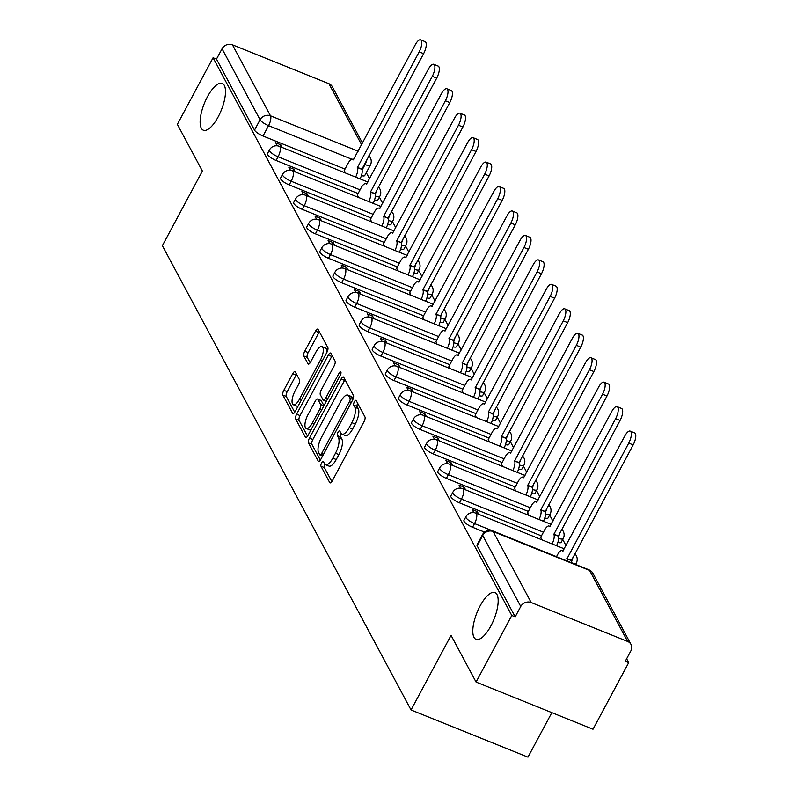 <?xml version="1.0" encoding="UTF-8"?>
<svg xmlns="http://www.w3.org/2000/svg" width="797" height="797" viewBox="0 0 797 797"><rect width="100%" height="100%" fill="white"/><g stroke="black" fill="none" stroke-linecap="round" stroke-linejoin="round"><path stroke-width="1.2" d="M321.619 462.848A2.71 0.976 -68 0 0 320.962 466.225L329.719 482.574A3.865 1.395 -68 0 0 330.038 482.872A3.865 1.395 -68 0 0 332.309 480.83L364.01 421.703A3.865 1.395 -68 0 0 364.946 416.881L356.189 400.532A2.71 0.976 -68 0 0 355.97 400.313A2.71 0.976 -68 0 0 354.376 401.758A2.71 0.976 -68 0 0 353.719 405.125L354.854 407.247A12.383 4.483 -68 0 1 351.856 422.679L349.216 427.61A12.383 4.483 -68 0 1 341.943 434.166A12.383 4.483 -68 0 1 340.947 433.189L339.811 431.077A2.71 0.976 -68 0 0 339.592 430.868A2.71 0.976 -68 0 0 337.998 432.303A2.71 0.976 -68 0 0 337.34 435.68L338.476 437.792A12.383 4.483 -68 0 1 335.477 453.224L332.837 458.155A12.383 4.483 -68 0 1 325.565 464.721A12.383 4.483 -68 0 1 324.558 463.744L323.433 461.622A2.71 0.976 -68 0 0 323.213 461.413A2.71 0.976 -68 0 0 321.619 462.848M324.977 464.322A2.71 0.976 -68 0 0 324.369 467.6L331.861 481.567M357.684 403.322A2.71 0.976 -68 0 0 357.136 406.5L358.261 408.622L354.854 407.247M341.355 433.767A2.71 0.976 -68 0 0 340.757 437.055L341.883 439.167L338.476 437.792M218.179 116.84A25.235 9.126 -68 0 0 222.253 83.406A25.235 9.126 -68 0 0 207.439 96.776A25.235 9.126 -68 0 0 203.365 130.21A25.235 9.126 -68 0 0 218.179 116.84M490.862 625.974A25.235 9.126 -68 0 0 494.927 592.54A25.235 9.126 -68 0 0 480.113 605.909A25.235 9.126 -68 0 0 476.048 639.343A25.235 9.126 -68 0 0 490.862 625.974M374.53 200.067A7.89 2.122 28.2 0 0 377.858 199.987L379.83 196.301A7.89 2.122 -151.8 0 1 375.307 196.002M387.631 224.515A7.89 2.122 28.2 0 0 390.958 224.435L392.931 220.759A7.89 2.122 -151.8 0 1 388.408 220.45M400.722 248.973A7.89 2.122 28.2 0 0 404.049 248.893L406.022 245.207A7.89 2.122 -151.8 0 1 401.499 244.908M413.822 273.431A7.89 2.122 28.2 0 0 417.15 273.341L419.122 269.665A7.89 2.122 -151.8 0 1 414.599 269.356M426.913 297.879A7.89 2.122 28.2 0 0 430.241 297.799L432.213 294.113A7.89 2.122 -151.8 0 1 427.69 293.814M440.014 322.337A7.89 2.122 28.2 0 0 443.341 322.247L445.314 318.571A7.89 2.122 -151.8 0 1 440.791 318.262M453.114 346.785A7.89 2.122 28.2 0 0 456.442 346.705L458.414 343.019A7.89 2.122 -151.8 0 1 453.892 342.72M466.205 371.243A7.89 2.122 28.2 0 0 469.533 371.153L471.505 367.477A7.89 2.122 -151.8 0 1 466.982 367.168M479.306 395.691A7.89 2.122 28.2 0 0 482.633 395.611L484.606 391.935A7.89 2.122 -151.8 0 1 480.083 391.626M492.397 420.149A7.89 2.122 28.2 0 0 495.724 420.069L497.697 416.383A7.89 2.122 -151.8 0 1 493.174 416.074M505.497 444.596A7.89 2.122 28.2 0 0 508.825 444.517L510.797 440.841A7.89 2.122 -151.8 0 1 506.274 440.532M518.598 469.054A7.89 2.122 28.2 0 0 521.925 468.975L523.898 465.289A7.89 2.122 -151.8 0 1 519.375 464.98M531.689 493.502A7.89 2.122 28.2 0 0 535.016 493.423L536.989 489.747A7.89 2.122 -151.8 0 1 532.466 489.438M544.789 517.96A7.89 2.122 28.2 0 0 548.117 517.881L550.089 514.195A7.89 2.122 -151.8 0 1 545.566 513.896M557.88 542.418A7.89 2.122 28.2 0 0 561.208 542.329L563.19 538.652A7.89 2.122 -151.8 0 1 558.657 538.344M295.288 371.94A3.865 1.395 -68 0 0 294.98 371.641A3.865 1.395 -68 0 0 292.708 373.693L283.812 390.281A3.865 1.395 -68 0 0 282.875 395.103L292.599 413.254A3.865 1.395 -68 0 0 292.907 413.563A3.865 1.395 -68 0 0 295.179 411.511L326.88 352.384A3.865 1.395 -68 0 0 327.816 347.562L318.093 329.41A3.865 1.395 -68 0 0 317.784 329.101A3.865 1.395 -68 0 0 315.512 331.153L304.763 351.188A3.865 1.395 -68 0 0 303.826 356.01L307.991 363.781A3.865 1.395 -68 0 0 308.309 364.09A3.865 1.395 -68 0 0 310.581 362.037L315.901 352.105A10.351 3.746 -68 0 1 321.978 346.615A10.351 3.746 -68 0 1 320.314 360.334L299.443 399.257A10.351 3.746 -68 0 1 293.366 404.746A10.351 3.746 -68 0 1 295.039 391.028L298.516 384.533A3.865 1.395 -68 0 0 299.453 379.711L295.288 371.94M531.161 602.532L627.637 641.455A7.89 7.034 151.8 0 1 631.005 644.424A7.89 7.034 151.8 0 1 630.865 650.9L625.306 661.271L628.713 662.646L593.008 729.235L476.078 682.073L451.052 635.358L411.043 709.978L162.369 245.675L202.388 171.056L177.362 124.342L213.078 57.753L511.784 615.473L515.191 616.848L520.75 606.477L482.723 535.464A7.89 2.122 -151.8 0 1 482.593 534.488L477.024 544.869A7.89 2.122 -151.8 0 0 477.154 545.845L482.723 535.464A7.89 7.034 151.8 0 1 493.124 531.529L531.161 602.532A7.89 7.034 151.8 0 0 520.75 606.477M476.078 682.073L511.784 615.473M309.435 438.131A3.865 1.395 -68 0 0 308.499 442.953L318.222 461.104A3.865 1.395 -68 0 0 318.541 461.413A3.865 1.395 -68 0 0 320.812 459.361L352.513 400.233A3.865 1.395 -68 0 0 353.45 395.412L343.726 377.26A3.865 1.395 -68 0 0 343.407 376.951A3.865 1.395 -68 0 0 341.136 379.003L309.435 438.131L312.842 439.506A3.865 1.395 -68 0 0 311.906 444.327L320.364 460.108M305.41 437.184L295.687 419.023A3.865 1.395 -68 0 1 296.623 414.201L328.324 355.083A3.865 1.395 -68 0 1 330.596 353.031A3.865 1.395 -68 0 1 330.914 353.33L335.069 361.101A3.865 1.395 -68 0 1 334.132 365.923L321.281 389.902A3.865 1.395 -68 0 0 320.344 394.724L323.104 399.885A3.865 1.395 -68 0 0 323.413 400.184A3.865 1.395 -68 0 0 325.684 398.141L339.074 373.175A2.71 0.976 -68 0 1 340.658 371.741A2.71 0.976 -68 0 1 340.229 375.327L307.991 435.441A3.865 1.395 -68 0 1 305.719 437.483A3.865 1.395 -68 0 1 305.41 437.184L306.158 437.483M344.991 169.094L263.01 136.018L268.569 125.647A7.89 2.122 -151.8 0 1 260.071 119.759L222.044 48.756A7.89 7.034 -28.2 0 1 232.455 44.811L328.932 83.725A7.89 7.034 -28.2 0 1 332.289 86.694L362.515 143.131M628.713 662.646L626.641 658.78M576.251 564.694L575.842 563.927M566.039 545.626L562.742 539.469M552.949 521.178L549.651 515.021M539.848 496.72L536.55 490.563M526.747 472.272L523.45 466.115M513.657 447.814L510.359 441.658M500.556 423.356L497.258 417.21M487.465 398.908L484.168 392.752M474.364 374.451L471.067 368.304M461.264 350.003L457.966 343.846M448.173 325.545L444.875 319.388M435.072 301.097L431.775 294.94M421.982 276.639L418.684 270.482M408.881 252.191L405.583 246.034M395.78 227.733L392.483 221.576M382.69 203.285L379.392 197.128M369.589 178.827L366.291 172.67M551.843 712.638L527.973 757.15L411.043 709.978M213.078 57.753L216.485 59.127L222.044 48.756M540.735 537.208L541.791 539.758M478.718 514.324L477.264 511.594L476.317 513.348M477.264 511.594L472.143 509.532L473.807 512.63M527.644 512.75L528.69 515.31M465.617 489.866L464.163 487.146L463.216 488.9M464.163 487.146L459.052 485.084L460.706 488.172M514.543 488.302L515.589 490.852M452.527 465.408L451.062 462.688L450.126 464.442M451.062 462.688L445.951 460.626L447.605 463.724M501.443 463.844L502.499 466.404M439.426 440.96L437.971 438.24L437.025 439.994M437.971 438.24L432.851 436.178L434.514 439.267M488.352 439.386L489.398 441.946M426.325 416.502L424.871 413.782L423.934 415.536M424.871 413.782L419.76 411.72L421.414 414.819M475.251 414.938L476.297 417.498M413.235 392.054L411.77 389.334L410.834 391.088M411.77 389.334L406.659 387.262L408.323 390.361M462.16 390.48L463.206 393.041M400.134 367.596L398.679 364.877L397.733 366.63M398.679 364.877L393.569 362.814L395.222 365.913M449.06 366.032L450.106 368.593M387.043 343.148L385.579 340.419L384.642 342.182M385.579 340.419L380.468 338.356L382.122 341.455M435.959 341.574L437.015 344.135M373.942 318.69L372.488 315.971L371.541 317.724M372.488 315.971L367.367 313.908L369.031 317.007M422.868 317.126L423.914 319.677M360.842 294.242L359.387 291.513L358.451 293.276M359.387 291.513L354.276 289.45L355.93 292.549M409.768 292.668L410.814 295.229M347.751 269.784L346.287 267.065L345.35 268.818M346.287 267.065L341.176 265.002L342.84 268.091M396.677 268.22L397.723 270.771M334.65 245.337L333.196 242.607L332.249 244.36M333.196 242.607L328.085 240.545L329.739 243.643M383.576 243.762L384.622 246.323M321.56 220.879L320.095 218.159L319.159 219.912M320.095 218.159L314.984 216.097L316.638 219.185M370.475 219.314L371.532 221.865M308.459 196.431L307.004 193.701L306.058 195.454M307.004 193.701L301.884 191.639L303.547 194.737M357.385 194.857L358.431 197.417M295.358 171.973L293.904 169.253L292.967 171.006M293.904 169.253L288.793 167.191L290.447 170.279M358.082 193.541L276.111 160.476L278.083 156.79A7.89 2.122 -151.8 0 1 269.456 149.926L267.483 153.612A7.89 2.122 28.2 0 0 276.111 160.476M371.183 217.999L289.201 184.924L291.174 181.248A7.89 2.122 -151.8 0 1 282.546 174.384L280.574 178.07A7.89 2.122 28.2 0 0 289.201 184.924M384.284 242.447L302.302 209.382L304.275 205.696A7.89 2.122 -151.8 0 1 295.647 198.842L293.675 202.518A7.89 2.122 28.2 0 0 302.302 209.382M397.374 266.905L315.403 233.83L317.375 230.154A7.89 2.122 -151.8 0 1 308.748 223.29L306.765 226.976A7.89 2.122 28.2 0 0 315.403 233.83M410.475 291.353L328.494 258.288L330.466 254.602A7.89 2.122 -151.8 0 1 321.839 247.747L319.866 251.424A7.89 2.122 28.2 0 0 328.494 258.288M423.576 315.811L341.594 282.736L343.567 279.06A7.89 2.122 -151.8 0 1 334.939 272.195L332.967 275.882A7.89 2.122 28.2 0 0 341.594 282.736M436.666 340.259L354.685 307.194L356.657 303.508A7.89 2.122 -151.8 0 1 348.03 296.653L346.057 300.33A7.89 2.122 28.2 0 0 354.685 307.194M449.767 364.717L367.786 331.652L369.758 327.965A7.89 2.122 -151.8 0 1 361.131 321.101L359.158 324.787A7.89 2.122 28.2 0 0 367.786 331.652M462.858 389.175L380.886 356.1L382.859 352.423A7.89 2.122 -151.8 0 1 374.231 345.559L372.249 349.235A7.89 2.122 28.2 0 0 380.886 356.1M475.958 413.623L393.977 380.558L395.95 376.871A7.89 2.122 -151.8 0 1 387.322 370.007L385.349 373.693A7.89 2.122 28.2 0 0 393.977 380.558M489.059 438.081L407.078 405.006L409.05 401.329A7.89 2.122 -151.8 0 1 400.423 394.465L398.45 398.141A7.89 2.122 28.2 0 0 407.078 405.006M502.15 462.529L420.168 429.463L422.151 425.777A7.89 2.122 -151.8 0 1 413.513 418.913L411.541 422.599A7.89 2.122 28.2 0 0 420.168 429.463M515.251 486.987L433.269 453.911L435.242 450.235A7.89 2.122 -151.8 0 1 426.614 443.371L424.642 447.057A7.89 2.122 28.2 0 0 433.269 453.911M528.341 511.435L446.37 478.369L448.342 474.683A7.89 2.122 -151.8 0 1 439.715 467.829L437.732 471.505A7.89 2.122 28.2 0 0 446.37 478.369M541.442 535.893L459.461 502.817L461.433 499.141A7.89 2.122 -151.8 0 1 452.806 492.277L450.833 495.963A7.89 2.122 28.2 0 0 459.461 502.817M484.546 532.107L472.561 527.275L474.534 523.589A7.89 2.122 -151.8 0 1 465.906 516.735L463.934 520.411A7.89 2.122 28.2 0 0 472.561 527.275M282.268 147.515L280.803 144.795L275.692 142.733L277.356 145.831M344.284 170.399L345.33 172.959M280.803 144.795L279.867 146.548M362.097 170.07L365.056 164.561A7.89 2.122 -151.8 0 0 370.326 165.158L364.757 175.529A7.89 2.122 -151.8 0 1 361.43 175.609M216.485 59.127L254.512 130.13A7.89 2.122 28.2 0 0 263.01 136.018M515.191 616.848L477.154 545.845M325.565 464.721L328.972 466.096A12.383 4.483 -68 0 0 336.244 459.53L332.837 458.155M341.883 439.167A12.383 4.483 -68 0 1 338.884 454.599L336.244 459.53M341.943 434.166L345.35 435.541A12.383 4.483 -68 0 0 352.623 428.985L349.216 427.61M358.261 408.622A12.383 4.483 -68 0 1 355.263 424.054L352.623 428.985M345.001 379.631A3.865 1.395 -68 0 0 344.553 380.378L312.842 439.506M319.786 454.818A2.71 0.976 -68 0 0 320.005 455.027A2.71 0.976 -68 0 0 321.589 453.593L349.425 401.698A2.71 0.976 -68 0 0 350.072 398.321L348.877 396.089A12.383 4.483 -68 0 0 347.881 395.113A12.383 4.483 -68 0 0 340.608 401.678L321.589 437.154A12.383 4.483 -68 0 0 318.591 452.586L319.786 454.818M347.881 395.113L351.288 396.488A12.383 4.483 -68 0 1 352.294 397.464L353.091 398.958M307.542 436.178L299.094 420.398L295.687 419.023M332.18 355.711A3.865 1.395 -68 0 0 331.731 356.458L300.031 415.576A3.865 1.395 -68 0 0 299.094 420.398M307.941 414.789A10.351 3.746 -68 0 0 306.267 428.507A10.351 3.746 -68 0 0 312.344 423.018L319.697 409.309A3.865 1.395 -68 0 0 320.633 404.477L317.873 399.327A3.865 1.395 -68 0 0 317.565 399.018A3.865 1.395 -68 0 0 315.293 401.07L307.941 414.789M306.267 428.507L309.674 429.882A10.351 3.746 -68 0 0 311.009 429.812M320.533 400.403A3.865 1.395 -68 0 1 320.972 400.393A3.865 1.395 -68 0 1 321.281 400.702L323.951 405.683M293.366 404.746L296.773 406.121A10.351 3.746 -68 0 0 298.108 406.052M326.631 352.862A10.351 3.746 -68 0 0 325.395 347.99L321.978 346.615M319.368 331.781A3.865 1.395 -68 0 0 318.92 332.528L308.18 352.563A3.865 1.395 -68 0 0 307.243 357.385L310.133 362.784M296.564 374.321A3.865 1.395 -68 0 0 296.115 375.068L287.219 391.656A3.865 1.395 -68 0 0 286.282 396.478L294.731 412.258M567.325 561.098A7.89 2.849 -68 0 0 566.956 558.807L628.733 443.122A9.066 3.278 -68 0 0 630.198 431.107A9.066 3.278 -68 0 0 624.868 435.909L562.841 551.125A7.89 2.849 -68 0 0 562.204 550.498A7.89 2.849 -68 0 0 557.571 554.682L556.485 556.724M630.198 431.107L634.631 432.891A9.066 3.278 112 0 1 633.167 444.905L571.389 560.59A7.89 2.849 112 0 1 571.758 562.881M571.26 560.361L566.826 558.567M552.092 543.913A7.89 2.849 -68 0 0 553.855 534.349L615.633 418.664A9.066 3.278 -68 0 0 617.097 406.649A9.066 3.278 -68 0 0 611.777 411.451L549.751 526.668A7.89 2.849 -68 0 0 549.103 526.05A7.89 2.849 -68 0 0 544.481 530.224L540.575 537.507M617.097 406.649L621.53 408.443A9.066 3.278 112 0 1 620.066 420.457L558.289 536.142A7.89 2.849 112 0 1 556.515 545.706M558.169 535.903L553.736 534.12M538.991 519.465A7.89 2.849 -68 0 0 540.764 509.901L602.542 394.216A9.066 3.278 -68 0 0 604.006 382.201A9.066 3.278 -68 0 0 598.677 387.003L536.65 502.22A7.89 2.849 -68 0 0 536.012 501.592A7.89 2.849 -68 0 0 531.38 505.776L527.484 513.049M604.006 382.201L608.43 383.985A9.066 3.278 112 0 1 606.975 395.999L545.198 511.684A7.89 2.849 112 0 1 543.424 521.248M545.068 511.455L540.635 509.662M525.89 495.007A7.89 2.849 -68 0 0 527.664 485.443L589.441 369.758A9.066 3.278 -68 0 0 590.906 357.743A9.066 3.278 -68 0 0 585.586 362.545L523.549 477.762A7.89 2.849 -68 0 0 522.912 477.144A7.89 2.849 -68 0 0 518.289 481.318L514.384 488.601M590.906 357.743L595.339 359.537A9.066 3.278 112 0 1 593.875 371.551L532.097 487.236A7.89 2.849 112 0 1 530.324 496.8M531.968 486.997L527.544 485.214M512.8 470.559A7.89 2.849 -68 0 0 514.573 460.995L576.351 345.31A9.066 3.278 -68 0 0 577.805 333.295A9.066 3.278 -68 0 0 572.485 338.097L510.459 453.314A7.89 2.849 -68 0 0 509.821 452.686A7.89 2.849 -68 0 0 505.188 456.87L501.283 464.143M577.805 333.295L582.238 335.079A9.066 3.278 112 0 1 580.784 347.093L519.006 462.778A7.89 2.849 112 0 1 517.233 472.342M518.877 462.539L514.444 460.756M499.699 446.101A7.89 2.849 -68 0 0 501.472 436.537L563.25 320.852A9.066 3.278 -68 0 0 564.714 308.837A9.066 3.278 -68 0 0 559.384 313.639L497.358 428.856A7.89 2.849 -68 0 0 496.72 428.238A7.89 2.849 -68 0 0 492.088 432.412L488.192 439.695M564.714 308.837L569.148 310.621A9.066 3.278 112 0 1 567.683 322.646L505.906 438.32A7.89 2.849 112 0 1 504.132 447.894M505.776 438.091L501.343 436.298M486.608 421.653A7.89 2.849 -68 0 0 488.372 412.079L550.149 296.404A9.066 3.278 -68 0 0 551.614 284.38A9.066 3.278 -68 0 0 546.294 289.191L484.267 404.408A7.89 2.849 -68 0 0 483.62 403.78A7.89 2.849 -68 0 0 478.997 407.964L475.092 415.237M551.614 284.38L556.047 286.173A9.066 3.278 112 0 1 554.582 298.188L492.805 413.872A7.89 2.849 112 0 1 491.032 423.436M492.685 413.633L488.252 411.85M473.508 397.195A7.89 2.849 -68 0 0 475.281 387.631L537.058 271.946A9.066 3.278 -68 0 0 538.523 259.932A9.066 3.278 -68 0 0 533.193 264.734L471.166 379.95A7.89 2.849 -68 0 0 470.529 379.332A7.89 2.849 -68 0 0 465.896 383.506L462.001 390.779M538.523 259.932L542.946 261.715A9.066 3.278 112 0 1 541.492 273.73L479.714 389.414A7.89 2.849 112 0 1 477.941 398.988M479.585 389.185L475.151 387.392M460.407 372.747A7.89 2.849 -68 0 0 462.18 363.173L523.958 247.488A9.066 3.278 -68 0 0 525.422 235.474A9.066 3.278 -68 0 0 520.102 240.286L458.066 355.492A7.89 2.849 -68 0 0 457.428 354.874A7.89 2.849 -68 0 0 452.806 359.058L448.9 366.331M525.422 235.474L529.856 237.267A9.066 3.278 112 0 1 528.391 249.282L466.614 364.966A7.89 2.849 112 0 1 464.84 374.53M466.484 364.727L462.061 362.944M447.316 348.289A7.89 2.849 -68 0 0 449.09 338.725L510.867 223.04A9.066 3.278 -68 0 0 512.322 211.026A9.066 3.278 -68 0 0 507.002 215.828L444.975 331.044A7.89 2.849 -68 0 0 444.337 330.426A7.89 2.849 -68 0 0 439.705 334.601L435.8 341.873M512.322 211.026L516.755 212.809A9.066 3.278 112 0 1 515.29 224.824L453.513 340.508A7.89 2.849 112 0 1 451.75 350.082M453.393 340.279L448.96 338.486M434.216 323.841A7.89 2.849 -68 0 0 435.989 314.267L497.766 198.583A9.066 3.278 -68 0 0 499.231 186.568A9.066 3.278 -68 0 0 493.901 191.38L431.874 306.586A7.89 2.849 -68 0 0 431.237 305.968A7.89 2.849 -68 0 0 426.604 310.143L422.709 317.425M499.231 186.568L503.664 188.361A9.066 3.278 112 0 1 502.2 200.376L440.422 316.06A7.89 2.849 112 0 1 438.649 325.624M440.293 315.821L435.859 314.038M421.125 299.383A7.89 2.849 -68 0 0 422.888 289.819L484.666 174.135A9.066 3.278 -68 0 0 486.13 162.12A9.066 3.278 -68 0 0 480.81 166.922L418.774 282.138A7.89 2.849 -68 0 0 418.136 281.52A7.89 2.849 -68 0 0 413.513 285.695L409.608 292.967M486.13 162.12L490.563 163.903A9.066 3.278 112 0 1 489.099 175.918L427.322 291.602A7.89 2.849 112 0 1 425.548 301.166M427.202 291.373L422.769 289.58M408.024 274.935A7.89 2.849 -68 0 0 409.797 265.361L471.575 149.677A9.066 3.278 -68 0 0 473.039 137.662A9.066 3.278 -68 0 0 467.709 142.464L405.683 257.68A7.89 2.849 -68 0 0 405.045 257.062A7.89 2.849 -68 0 0 400.413 261.237L396.507 268.519M473.039 137.662L477.463 139.455A9.066 3.278 112 0 1 476.008 151.47L414.231 267.154A7.89 2.849 112 0 1 412.457 276.718M414.101 266.915L409.668 265.132M394.923 250.477A7.89 2.849 -68 0 0 396.697 240.913L458.474 125.229A9.066 3.278 -68 0 0 459.939 113.214A9.066 3.278 -68 0 0 454.619 118.016L392.582 233.232A7.89 2.849 -68 0 0 391.945 232.604A7.89 2.849 -68 0 0 387.322 236.789L383.417 244.061M459.939 113.214L464.372 114.997A9.066 3.278 112 0 1 462.908 127.012L401.13 242.696A7.89 2.849 112 0 1 399.357 252.26M401.001 242.467L396.577 240.674M381.833 226.019A7.89 2.849 -68 0 0 383.606 216.455L445.384 100.771A9.066 3.278 -68 0 0 446.838 88.756A9.066 3.278 -68 0 0 441.518 93.558L379.492 208.774A7.89 2.849 -68 0 0 378.854 208.156A7.89 2.849 -68 0 0 374.221 212.331L370.316 219.613M446.838 88.756L451.271 90.549A9.066 3.278 112 0 1 449.807 102.564L388.029 218.248A7.89 2.849 112 0 1 386.266 227.812M387.91 218.009L383.477 216.226M368.732 201.571A7.89 2.849 -68 0 0 370.505 192.007L432.283 76.323A9.066 3.278 -68 0 0 433.747 64.308A9.066 3.278 -68 0 0 428.417 69.11L366.391 184.326A7.89 2.849 -68 0 0 365.753 183.699A7.89 2.849 -68 0 0 361.121 187.883L357.225 195.155M433.747 64.308L438.181 66.091A9.066 3.278 112 0 1 436.716 78.106L374.939 193.791A7.89 2.849 112 0 1 373.165 203.355M374.809 193.551L370.376 191.768M355.631 177.113A7.89 2.849 -68 0 0 357.405 167.549L419.182 51.865A9.066 3.278 -68 0 0 420.647 39.85A9.066 3.278 -68 0 0 415.327 44.652L353.29 159.868A7.89 2.849 -68 0 0 352.653 159.251A7.89 2.849 -68 0 0 348.03 163.425L344.125 170.707M420.647 39.85L425.08 41.633A9.066 3.278 112 0 1 423.615 53.658L361.838 169.343A7.89 2.849 112 0 1 360.065 178.907M361.718 169.103L357.285 167.31M324.369 467.6L320.962 466.225M357.136 406.5L353.719 405.125M340.757 437.055L337.34 435.68M575.573 564.425L576.281 563.1A7.89 2.122 -151.8 0 1 571.758 562.802M367.048 159.151A7.89 2.849 112 0 1 365.056 164.561L364.309 164.262M351.836 159.231L268.569 125.647A7.89 2.849 112 0 0 270.482 115.814L358.192 151.201M361.629 144.785L328.932 83.725M232.455 44.811L270.482 115.814A7.89 7.034 151.8 0 0 260.071 119.759L254.512 130.13M627.637 641.455L589.611 570.443L493.124 531.529A7.89 2.849 -68 0 0 492.486 530.902A7.89 7.89 0 0 0 482.593 534.488M360.065 189.865L278.083 156.79A7.89 2.849 112 0 0 279.986 146.967A7.89 2.849 112 0 0 279.348 146.339A7.89 7.89 0 0 0 269.456 149.926M373.155 214.313L291.174 181.248A7.89 2.849 112 0 0 293.087 171.415A7.89 2.849 112 0 0 292.449 170.797A7.89 7.89 0 0 0 282.546 174.384M386.256 238.771L304.275 205.696A7.89 2.849 112 0 0 306.187 195.873A7.89 2.849 112 0 0 305.55 195.255A7.89 7.89 0 0 0 295.647 198.842M399.347 263.219L317.375 230.154A7.89 2.849 112 0 0 319.278 220.321A7.89 2.849 112 0 0 318.641 219.703A7.89 7.89 0 0 0 308.748 223.29M412.447 287.677L330.466 254.602A7.89 2.849 112 0 0 332.379 244.779A7.89 2.849 112 0 0 331.741 244.161A7.89 7.89 0 0 0 321.839 247.747M425.548 312.125L343.567 279.06A7.89 2.849 112 0 0 345.48 269.227A7.89 2.849 112 0 0 344.832 268.609A7.89 7.89 0 0 0 334.939 272.195M438.639 336.583L356.657 303.508A7.89 2.849 112 0 0 358.57 293.685A7.89 2.849 112 0 0 357.933 293.067A7.89 7.89 0 0 0 348.03 296.653M451.74 361.041L369.758 327.965A7.89 2.849 112 0 0 371.671 318.142A7.89 2.849 112 0 0 371.033 317.515A7.89 7.89 0 0 0 361.131 321.101M464.83 385.489L382.859 352.423A7.89 2.849 112 0 0 384.762 342.59A7.89 2.849 112 0 0 384.124 341.973A7.89 7.89 0 0 0 374.231 345.559M477.931 409.947L395.95 376.871A7.89 2.849 112 0 0 397.862 367.048A7.89 2.849 112 0 0 397.225 366.421A7.89 7.89 0 0 0 387.322 370.007M491.032 434.395L409.05 401.329A7.89 2.849 112 0 0 410.963 391.496A7.89 2.849 112 0 0 410.316 390.879A7.89 7.89 0 0 0 400.423 394.465M504.122 458.853L422.151 425.777A7.89 2.849 112 0 0 424.054 415.954A7.89 2.849 112 0 0 423.416 415.327A7.89 7.89 0 0 0 413.513 418.913M517.223 483.301L435.242 450.235A7.89 2.849 112 0 0 437.154 440.402A7.89 2.849 112 0 0 436.517 439.785A7.89 7.89 0 0 0 426.614 443.371M530.314 507.759L448.342 474.683A7.89 2.849 112 0 0 450.245 464.86A7.89 2.849 112 0 0 449.608 464.243A7.89 7.89 0 0 0 439.715 467.829M543.415 532.207L461.433 499.141A7.89 2.849 112 0 0 463.346 489.308A7.89 2.849 112 0 0 462.708 488.691A7.89 7.89 0 0 0 452.806 492.277M556.515 556.665L474.534 523.589A7.89 2.849 112 0 0 476.447 513.766A7.89 2.849 112 0 0 475.809 513.148A7.89 7.89 0 0 0 465.906 516.735M571.628 561.257A7.89 2.849 -68 0 0 573.013 557.103M558.538 536.799A7.89 2.849 -68 0 0 559.912 532.645M545.437 512.351A7.89 2.849 -68 0 0 546.812 508.197M532.336 487.894A7.89 2.849 -68 0 0 533.721 483.739M519.245 463.446A7.89 2.849 -68 0 0 520.62 459.291M506.145 438.988A7.89 2.849 -68 0 0 507.53 434.833M493.054 414.54A7.89 2.849 -68 0 0 494.429 410.375M479.953 390.082A7.89 2.849 -68 0 0 481.328 385.927M466.853 365.634A7.89 2.849 -68 0 0 468.238 361.469M453.762 341.176A7.89 2.849 -68 0 0 455.137 337.021M440.661 316.718A7.89 2.849 -68 0 0 442.046 312.563M427.561 292.27A7.89 2.849 -68 0 0 428.945 288.115M414.47 267.812A7.89 2.849 -68 0 0 415.845 263.658M401.369 243.364A7.89 2.849 -68 0 0 402.754 239.21M388.278 218.906A7.89 2.849 -68 0 0 389.653 214.752M375.178 194.458A7.89 2.849 -68 0 0 376.553 190.304M368.822 155.853A7.89 7.034 -28.2 0 1 370.326 157.706L369.071 155.375M588.963 569.825A7.89 2.849 -68 0 1 589.611 570.443A7.89 7.034 -28.2 0 1 592.968 573.412A7.89 7.89 0 0 0 588.963 569.825L492.486 530.902M338.884 454.599L335.477 453.224M355.263 424.054L351.856 422.679M330.466 482.872L329.719 482.574M344.553 380.378L341.136 379.003M318.979 461.413L318.222 461.104M311.906 444.327L308.499 442.953M323.492 454.36L321.589 453.593M351.318 402.465L349.425 401.698M352.892 399.456L350.072 398.321M352.294 397.464L348.877 396.089M300.031 415.576L296.623 414.201M331.731 356.458L328.324 355.083M327.587 398.898L325.684 398.141M340.807 373.873L339.074 373.175M314.247 423.785L312.344 423.018M321.599 410.066L319.697 409.309M323.891 405.793L320.633 404.477M321.281 400.702L317.873 399.327M301.346 400.024L299.443 399.257M322.207 361.101L320.314 360.334M308.738 364.09L307.991 363.781M307.243 357.385L303.826 356.01M308.18 352.563L304.763 351.188M318.92 332.528L315.512 331.153M293.346 413.563L292.599 413.254M286.282 396.478L282.875 395.103M287.219 391.656L283.812 390.281M296.115 375.068L292.708 373.693M571.389 560.59L566.956 558.807M633.167 444.905L628.733 443.122M558.289 536.142L553.855 534.349M620.066 420.457L615.633 418.664M545.198 511.684L540.764 509.901M606.975 395.999L602.542 394.216M532.097 487.236L527.664 485.443M593.875 371.551L589.441 369.758M519.006 462.778L514.573 460.995M580.784 347.093L576.351 345.31M505.906 438.32L501.472 436.537M567.683 322.646L563.25 320.852M492.805 413.872L488.372 412.079M554.582 298.188L550.149 296.404M479.714 389.414L475.281 387.631M541.492 273.73L537.058 271.946M466.614 364.966L462.18 363.173M528.391 249.282L523.958 247.488M453.513 340.508L449.09 338.725M515.29 224.824L510.867 223.04M440.422 316.06L435.989 314.267M502.2 200.376L497.766 198.583M427.322 291.602L422.888 289.819M489.099 175.918L484.666 174.135M414.231 267.154L409.797 265.361M476.008 151.47L471.575 149.677M401.13 242.696L396.697 240.913M462.908 127.012L458.474 125.229M388.029 218.248L383.606 216.455M449.807 102.564L445.384 100.771M374.939 193.791L370.505 192.007M436.716 78.106L432.283 76.323M361.838 169.343L357.405 167.549M423.615 53.658L419.182 51.865M475.809 513.148L564.316 548.854M576.281 563.1A7.89 7.89 0 0 0 574.826 553.716M462.708 488.691L551.215 524.396M563.19 538.652A7.89 7.89 0 0 0 561.726 529.268M449.608 464.243L538.124 499.938M550.089 514.195A7.89 7.89 0 0 0 548.625 504.81M436.517 439.785L525.024 475.49M536.989 489.747A7.89 7.89 0 0 0 535.534 480.352M423.416 415.327L511.923 451.032M523.898 465.289A7.89 7.89 0 0 0 522.433 455.904M410.316 390.879L498.832 426.584M510.797 440.841A7.89 7.89 0 0 0 509.343 431.446M397.225 366.421L485.732 402.126M497.697 416.383A7.89 7.89 0 0 0 496.242 406.998M384.124 341.973L472.641 377.678M484.606 391.935A7.89 7.89 0 0 0 483.141 382.54M371.033 317.515L459.54 353.22M471.505 367.477A7.89 7.89 0 0 0 470.051 358.092M357.933 293.067L446.44 328.772M458.414 343.019A7.89 7.89 0 0 0 456.95 333.634M344.832 268.609L433.349 304.315M445.314 318.571A7.89 7.89 0 0 0 443.859 309.186M331.741 244.161L420.248 279.867M432.213 294.113A7.89 7.89 0 0 0 430.759 284.728M318.641 219.703L407.157 255.409M419.122 269.665A7.89 7.89 0 0 0 417.658 260.28M305.55 195.255L394.057 230.951M406.022 245.207A7.89 7.89 0 0 0 404.567 235.822M292.449 170.797L380.956 206.503M392.931 220.759A7.89 7.89 0 0 0 391.466 211.364M279.348 146.339L367.865 182.045M379.83 196.301A7.89 7.89 0 0 0 378.376 186.916M370.326 165.158A7.89 7.89 0 0 0 370.326 157.706M631.005 644.424L592.968 573.412M322.576 456.073L320.005 455.027M326.282 401.339L323.413 400.184M320.972 400.393L317.565 399.018M563.21 550.906L562.204 550.498M550.109 526.458L549.103 526.05M537.019 502L536.012 501.592M523.918 477.552L522.912 477.144M510.827 453.094L509.821 452.686M497.726 428.637L496.72 428.238M484.626 404.189L483.62 403.78M471.535 379.731L470.529 379.332M458.434 355.283L457.428 354.874M445.344 330.825L444.337 330.426M432.243 306.377L431.237 305.968M419.142 281.919L418.136 281.52M406.052 257.471L405.045 257.062M392.951 233.013L391.945 232.604M379.86 208.565L378.854 208.156M366.759 184.107L365.753 183.699M353.659 159.659L352.653 159.251"/></g></svg>
